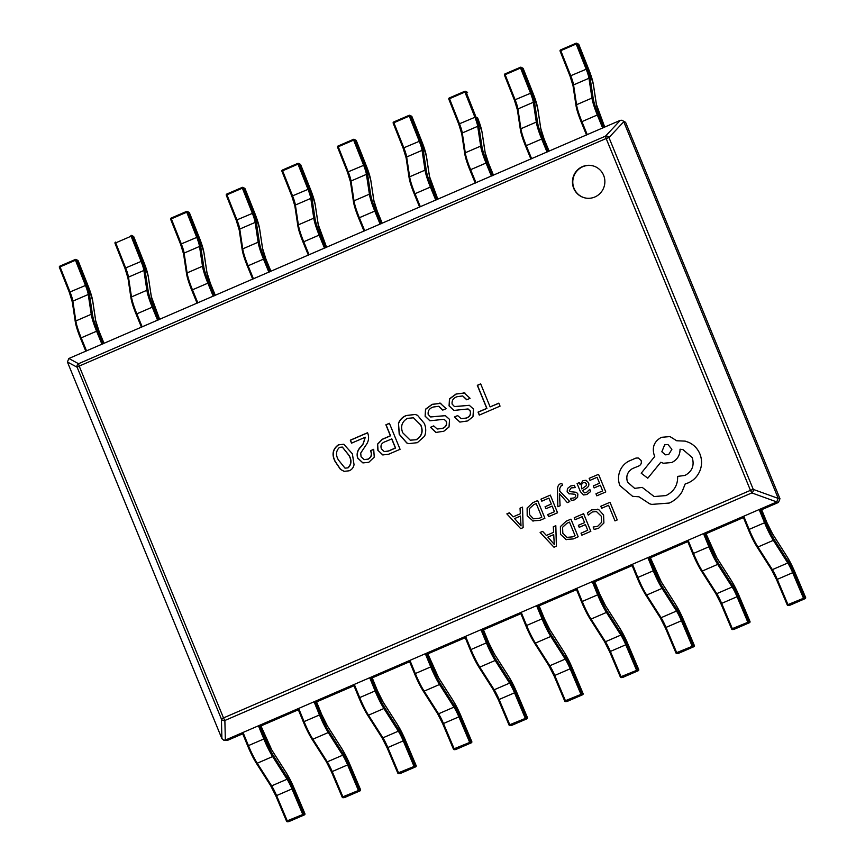 <?xml version="1.0" encoding="UTF-8"?>
<svg xmlns="http://www.w3.org/2000/svg" width="865" height="865" viewBox="0 0 865 865"><rect width="100%" height="100%" fill="white"/><g stroke="black" fill="none" stroke-linecap="round" stroke-linejoin="round"><path stroke-width="1.3" d="M582.426 166.631A16.521 16.197 -76 0 0 584.664 197.836A16.521 16.197 -76 0 0 604.83 180.461A16.521 16.197 -76 0 0 582.426 166.631M592.817 165.831A16.521 16.197 -76 0 0 572.825 183.153A16.521 16.197 -76 0 0 584.837 197.88M338.442 444.794C332.722 448.924 331.576 454.439 334.993 461.337L340.432 469.371L344.086 471.339L349.114 470.809C351.85 469.652 353.493 467.608 354.034 464.667L352.39 453.833L343.783 444.242L338.626 444.837C332.895 448.967 331.749 454.493 335.177 461.391L340.615 469.414L344.173 471.36M373.702 449.313L370.479 450.708C372.134 454.406 371.312 457.217 367.993 459.142L364.133 459.596L361.073 456.774L360.716 453.076L365.808 445.356C368.771 441.485 369.355 437.268 367.56 432.716L350.303 440.177L351.525 443.161L365.279 437.225L363.051 443.875L361.019 446.589C357.494 449.865 356.369 453.693 357.645 458.082L362.889 462.916L368.793 462.31L374.253 457.109L373.702 449.313M389.445 423.396L386.071 424.845L390.558 435.798L382.417 439.312L377.659 444.21L378.048 450.406L382.708 454.914L388.428 454.33L400.073 449.303L389.401 423.288L385.887 424.802L390.385 435.755L382.243 439.269L377.486 444.167L377.875 450.351L383.054 455.012M398.473 423.223L399.208 434.284L406.723 442.923L408.713 443.637L417.352 442.675L424.607 436.198C426.175 431.916 426.077 427.656 424.326 423.439L417.536 415.319L415.135 414.432L406.215 415.524C402.549 416.984 399.965 419.547 398.473 423.223L399.392 434.327L406.896 442.967L408.81 443.659M440.782 403.274L432.132 404.333L425.537 409.188L425.115 416.227L429.894 420.79L444.069 419.287L446.21 421.352C447.064 424.726 445.767 427.072 442.329 428.38L437.193 428.997L433.711 425.904L430.489 427.299L435.917 432.424L443.832 431.246L449.022 426.996L449.541 419.406L445.367 415.654L430.521 416.908L428.175 414.411C427.743 410.756 429.429 408.302 433.235 407.037L438.739 406.291L442.761 410.118L446.124 408.669L439.907 402.993M464.732 392.937L456.071 393.997L449.476 398.851L449.065 405.89L453.844 410.443L468.019 408.95L470.16 411.005C471.014 414.389 469.717 416.735 466.267 418.044L461.142 418.66L457.661 415.568L454.428 416.962L459.866 422.088L467.77 420.909L472.971 416.649L473.49 409.069L469.317 405.307L454.46 406.572L452.114 404.074C451.681 400.419 453.379 397.954 457.185 396.689L462.678 395.954L466.711 399.781L470.073 398.322L463.856 392.656M500.046 406.128L498.824 403.144L490.12 406.907L480.68 383.865L477.307 385.325L486.757 408.356L478.053 412.118L479.286 415.103L500.046 406.128M761.654 509.701L778.468 502.435L776.684 501.992L225.484 740.029L227.257 740.472L242.719 733.801M260.938 725.93L298.349 709.776M316.568 701.904L353.99 685.75M372.199 677.879L409.621 661.725M427.84 653.854L465.251 637.7M483.47 629.828L520.892 613.674M539.111 605.803L576.523 589.649M594.752 581.777L632.164 565.624M650.383 557.752L687.794 541.598M706.013 533.727L743.424 517.573M623.816 121.879L778.186 498.283L779.971 498.727L625.6 122.322L621.903 120.235L620.183 120.386L68.843 358.488L67.416 362.003L221.851 738.537L223.7 740.17L225.484 740.029M227.257 740.472L223.7 740.17M779.971 498.727L778.468 502.435M621.903 120.235L625.6 122.322M776.684 501.992L778.186 498.283M221.905 738.667L221.418 719.064A2.833 2.541 -1.4 0 0 224.868 720.48L225.354 740.083M68.843 358.488L78.553 363.711A2.833 2.746 118.3 0 0 77.126 367.225L67.416 362.003M776.813 501.938L751.836 492.909A2.833 2.281 -70.1 0 0 753.264 489.395L778.24 498.413M623.762 121.749L608.96 137.557A2.833 2.476 -136.9 0 0 605.511 136.14L620.313 120.332M480.724 383.974L477.491 385.368L486.93 408.399L478.237 412.162L479.415 415.038M498.867 403.252L490.12 406.907M457.704 415.665L454.428 416.962M468.106 408.972L470.333 411.048C471.187 414.432 469.9 416.779 466.451 418.087L466.267 418.044M466.451 418.087L461.229 418.682M464.905 392.98L456.255 394.04L449.659 398.895L449.065 405.89M449.238 405.934L453.93 410.464M462.775 395.975L466.841 399.716M469.403 405.328L454.644 406.615M454.612 417.006L459.953 422.109M433.765 426.013L430.489 427.299M444.156 419.309L446.383 421.396C447.248 424.769 445.951 427.115 442.502 428.424L442.329 428.38M442.502 428.424L437.29 429.018M440.955 403.317L432.305 404.377L425.71 409.232L425.115 416.227M425.299 416.27L429.981 420.812M438.825 406.312L442.891 410.064M445.453 415.676L430.694 416.952M430.662 427.342L436.003 432.446M415.222 414.454L406.399 415.568C402.722 417.027 400.138 419.59 398.657 423.266M413.546 417.817L420.855 425.05C423.472 431.419 421.958 436.306 416.314 439.734L410.324 440.188M416.314 439.734L410.237 440.166L402.722 432.77C400.333 426.532 401.89 421.731 407.383 418.368L413.459 417.795L420.682 425.007C423.288 431.375 421.774 436.263 416.13 439.69M391.661 438.879L395.392 447.973L388.385 451.011L384.265 451.584L381.379 448.838C380.308 445.507 381.443 443.172 384.784 441.842L391.845 438.923L395.575 448.027L388.558 451.054L384.352 451.606M373.745 449.422L370.479 450.708M365.279 437.225L363.224 443.918L361.202 446.632C357.667 449.908 356.542 453.736 357.829 458.136L357.645 458.082M357.829 458.136L362.976 462.937M367.593 432.824L350.476 440.22L351.655 443.096M370.653 450.752C372.318 454.449 371.485 457.261 368.166 459.185L367.993 459.142M368.166 459.185L364.23 459.618M343.881 444.264L338.626 444.837M342.41 447.097L349.06 455.39C351.882 460.245 351.547 464.408 348.076 467.868L345.081 468.149M348.076 467.868L344.994 468.127L338.366 459.888C335.577 455.001 335.955 450.827 339.502 447.346L342.324 447.075L348.887 455.347C351.698 460.202 351.374 464.364 347.892 467.824M72.314 301.777A15.105 2.346 66.6 0 0 69.362 292.435L70.022 291.959A14.154 2.206 -113.4 0 1 72.844 301.139L75.828 320.947A23.593 3.665 66.6 0 0 81.159 337.761L86.522 350.844L101.929 344.194L96.556 331.111A23.593 3.665 -113.4 0 1 91.236 314.298L88.252 294.489A14.154 2.206 66.6 0 0 85.43 285.309L75.471 260.246L60.063 266.896L70.022 291.959L86.489 285.039A15.105 2.346 -113.4 0 1 89.506 294.835L92.49 314.644A22.652 3.525 66.6 0 0 97.594 330.787L102.913 343.773M102.957 343.87L101.929 344.194M86.522 350.844L85.83 351.255M69.351 292.381L59.393 267.35A0.941 0.919 117.4 0 1 59.88 266.161L75.277 259.5M72.379 302.231A0.941 0.8 -8.6 0 1 72.303 302.004L69.351 292.413L59.393 267.35L59.89 266.128L75.32 259.478A0.941 0.919 117.4 0 1 76.531 259.976L86.489 285.039M77.731 260.343A0.941 0.919 117.4 0 1 78.153 260.808L75.471 260.246L75.298 259.478A0.941 0.941 0 0 1 76.109 259.511L77.731 260.343A0.941 0.941 0 0 1 78.164 260.83L88.1 285.872L78.174 260.83A0.941 0.941 0 0 0 78.164 260.83M127.944 277.752A15.105 2.346 66.6 0 0 125.003 268.41L125.652 267.934A14.154 2.206 -113.4 0 1 128.485 277.114L131.469 296.922A23.593 3.665 66.6 0 0 136.789 313.736L142.152 326.819L157.56 320.169L152.197 307.086A23.593 3.665 -113.4 0 1 146.877 290.272L143.893 270.464A14.154 2.206 66.6 0 0 141.06 261.284L131.102 236.221L115.705 242.87L125.652 267.934L142.12 261.014A15.105 2.346 -113.4 0 1 145.136 270.81L148.12 290.618A22.652 3.525 66.6 0 0 153.224 306.761L158.554 319.747M158.598 319.845L157.56 320.169M142.152 326.819L141.46 327.229M115.023 243.292A0.941 0.919 117.4 0 1 115.51 242.135M130.918 235.475L130.972 235.453A0.941 0.919 117.4 0 1 132.161 235.95L142.12 261.014M133.361 236.318A0.941 0.919 117.4 0 1 133.783 236.783L131.102 236.221L130.939 235.453A0.941 0.941 0 0 1 131.74 235.485L133.361 236.318A0.941 0.941 0 0 1 133.805 236.805L133.805 236.837M183.575 253.726A15.105 2.346 66.6 0 0 180.634 244.384L181.293 243.908A14.154 2.206 -113.4 0 1 184.115 253.088L187.1 272.897A23.593 3.665 66.6 0 0 192.419 289.71L197.793 302.793L213.19 296.144L207.827 283.06A23.593 3.665 -113.4 0 1 202.507 266.247L199.523 246.439A14.154 2.206 66.6 0 0 196.701 237.259L186.743 212.195L171.335 218.845L181.293 243.908L197.75 236.988A15.105 2.346 -113.4 0 1 200.767 246.785L203.751 266.593A22.652 3.525 66.6 0 0 208.865 282.736L214.185 295.722M214.228 295.819L213.19 296.144M197.793 302.793L197.09 303.204M183.65 254.18A0.941 0.8 -8.6 0 1 183.575 253.953L180.612 244.363L170.665 219.299A0.941 0.919 117.4 0 1 171.14 218.11L170.665 219.299L180.612 244.33M170.665 219.299A0.941 0.941 0 0 1 171.162 218.077L186.602 211.428A0.941 0.919 117.4 0 1 187.802 211.925L197.75 236.988M186.57 211.428A0.941 0.941 0 0 1 187.381 211.46L188.992 212.293A0.941 0.919 117.4 0 1 189.413 212.758L186.743 212.195L186.57 211.428L171.162 218.077M239.216 229.701A15.105 2.346 66.6 0 0 236.275 220.359L236.924 219.883A14.154 2.206 -113.4 0 1 239.756 229.063L242.73 248.871A23.593 3.665 66.6 0 0 248.06 265.685L253.423 278.768L268.831 272.118L263.468 259.035A23.593 3.665 -113.4 0 1 258.138 242.222L255.153 222.413A14.154 2.206 66.6 0 0 252.331 213.233L242.373 188.17L226.965 194.82L236.924 219.883L253.391 212.963A15.105 2.346 -113.4 0 1 256.408 222.759L259.392 242.568A22.652 3.525 66.6 0 0 264.495 258.711L269.826 271.697M269.858 271.794L268.831 272.118M253.423 278.768L252.731 279.179M226.295 195.241A0.941 0.919 117.4 0 1 226.781 194.084M242.189 187.424L226.792 194.052L242.232 187.402A0.941 0.919 117.4 0 1 243.433 187.9L253.391 212.963M244.633 188.267A0.941 0.919 117.4 0 1 245.054 188.732L242.373 188.17L242.2 187.402A0.941 0.941 0 0 1 243.011 187.435L244.633 188.267A0.941 0.941 0 0 1 245.065 188.754A0.941 0.941 0 0 0 245.065 188.754L245.076 188.786M294.846 205.675A15.105 2.346 66.6 0 0 291.905 196.333L292.554 195.858A14.154 2.206 -113.4 0 1 295.387 205.037L298.371 224.846A23.593 3.665 66.6 0 0 303.691 241.659L309.054 254.743L324.462 248.093L319.099 235.01A23.593 3.665 -113.4 0 1 313.779 218.196L310.795 198.388A14.154 2.206 66.6 0 0 307.962 189.208L298.014 164.145L282.606 170.794L292.554 195.858L309.021 188.938A15.105 2.346 -113.4 0 1 312.038 198.734L315.022 218.542A22.652 3.525 66.6 0 0 320.137 234.685L325.456 247.671M325.5 247.768L324.462 248.093M309.054 254.743L308.362 255.153M281.925 171.216A0.941 0.919 117.4 0 1 282.412 170.059M294.922 206.13A0.941 0.8 -8.6 0 1 294.846 205.902L291.883 196.312L281.947 171.27L282.433 170.027L297.874 163.377A0.941 0.919 117.4 0 1 299.063 163.874L309.021 188.938M297.841 163.377A0.941 0.941 0 0 1 298.641 163.409L300.263 164.242A0.941 0.919 117.4 0 1 300.685 164.707L298.014 164.145L297.841 163.377L282.433 170.027A0.941 0.941 0 0 0 281.925 171.248L291.883 196.312M350.476 181.65A15.105 2.346 66.6 0 0 347.535 172.308L348.195 171.832A14.154 2.206 -113.4 0 1 351.017 181.012L354.001 200.821A23.593 3.665 66.6 0 0 359.321 217.634L364.695 230.717L380.103 224.067L374.729 210.984A23.593 3.665 -113.4 0 1 369.409 194.171L366.425 174.362A14.154 2.206 66.6 0 0 363.603 165.183L353.644 140.119L338.237 146.769L348.195 171.832L364.662 164.912A15.105 2.346 -113.4 0 1 367.679 174.708L370.653 194.517A22.652 3.525 66.6 0 0 375.767 210.66L381.087 223.646M381.13 223.743L380.103 224.067M364.695 230.717L363.992 231.128M350.552 182.104A0.941 0.8 -8.6 0 1 350.476 181.877L347.514 172.286L337.566 147.223A0.941 0.919 117.4 0 1 338.042 146.034L337.566 147.223L347.514 172.254M337.566 147.223A0.941 0.941 0 0 1 338.064 146.001L353.493 139.351A0.941 0.919 117.4 0 1 354.704 139.849L364.662 164.912M353.471 139.351A0.941 0.941 0 0 1 354.282 139.384L355.893 140.217A0.941 0.919 117.4 0 1 356.315 140.681L353.644 140.119L353.471 139.351L338.064 146.001M406.118 157.625A15.105 2.346 66.6 0 0 403.177 148.283L403.825 147.807A14.154 2.206 -113.4 0 1 406.658 156.987L409.642 176.795A23.593 3.665 66.6 0 0 414.962 193.609L420.325 206.692L435.733 200.042L430.37 186.959A23.593 3.665 -113.4 0 1 425.039 170.146L422.066 150.337A14.154 2.206 66.6 0 0 419.233 141.157L409.275 116.094L393.867 122.743L403.825 147.807L420.293 140.887A15.105 2.346 -113.4 0 1 423.309 150.683L426.294 170.492A22.652 3.525 66.6 0 0 431.397 186.635L436.728 199.62M436.771 199.718L435.733 200.042M420.325 206.692L419.633 207.103M393.197 123.165A0.941 0.919 117.4 0 1 393.683 122.008M409.091 115.348L393.705 121.976L409.123 115.326A0.941 0.919 117.4 0 1 410.334 115.824L420.293 140.887M411.535 116.191A0.941 0.919 117.4 0 1 411.956 116.656L409.275 116.094L409.102 115.326A0.941 0.941 0 0 1 409.913 115.359L411.535 116.191A0.941 0.941 0 0 1 411.967 116.678A0.941 0.941 0 0 0 411.967 116.678L411.978 116.71M461.748 133.599A15.105 2.346 66.6 0 0 458.807 124.257L459.466 123.782A14.154 2.206 -113.4 0 1 462.288 132.961L465.273 152.77A23.593 3.665 66.6 0 0 470.592 169.583L475.955 182.666L491.363 176.017L486 162.934A23.593 3.665 -113.4 0 1 480.68 146.12L477.696 126.312A14.154 2.206 66.6 0 0 474.863 117.132L464.916 92.068L449.508 98.718L459.466 123.782L475.923 116.862A15.105 2.346 -113.4 0 1 478.94 126.658L481.924 146.466A22.652 3.525 66.6 0 0 487.038 162.609L492.358 175.595M492.401 175.692L491.363 176.017M475.955 182.666L475.263 183.077M461.824 134.053A0.941 0.8 -8.6 0 1 461.748 133.826L458.785 124.236L448.827 99.172A0.941 0.919 117.4 0 1 449.313 97.983L448.827 99.172L458.785 124.203M448.827 99.172A0.941 0.941 0 0 1 449.335 97.95L464.764 91.301A0.941 0.919 117.4 0 1 465.976 91.798L475.923 116.862M464.743 91.301A0.941 0.941 0 0 1 465.554 91.333L467.165 92.166A0.941 0.919 117.4 0 1 467.587 92.631L464.916 92.068L464.743 91.301L449.335 97.95M517.389 109.574A15.105 2.346 66.6 0 0 514.437 100.232L515.097 99.756A14.154 2.206 -113.4 0 1 517.919 108.936L520.903 128.744A23.593 3.665 66.6 0 0 526.234 145.558L531.597 158.641L547.004 151.991L541.631 138.908A23.593 3.665 -113.4 0 1 536.311 122.095L533.327 102.286A14.154 2.206 66.6 0 0 530.505 93.106L520.546 68.043L505.138 74.693L515.097 99.756L531.564 92.836A15.105 2.346 -113.4 0 1 534.581 102.632L537.554 122.441A22.652 3.525 66.6 0 0 542.669 138.584L547.988 151.57M548.032 151.667L547.004 151.991M531.597 158.641L530.905 159.052M504.468 75.114A0.941 0.919 117.4 0 1 504.955 73.958M520.352 67.297L504.965 73.925L520.395 67.275A0.941 0.919 117.4 0 1 521.606 67.773L531.564 92.836M522.806 68.14A0.941 0.919 117.4 0 1 523.228 68.605L520.546 68.043L520.373 67.275A0.941 0.941 0 0 1 521.184 67.308L522.806 68.14A0.941 0.941 0 0 1 523.239 68.627L523.249 68.627A0.941 0.941 0 0 0 523.239 68.627L533.175 93.669A22.652 3.525 66.6 0 1 537.706 108.374L540.69 128.171A15.105 2.346 -113.4 0 0 544.096 138.941L549.091 151.094M573.019 85.549A15.105 2.346 66.6 0 0 570.078 76.207L570.727 75.731A14.154 2.206 -113.4 0 1 573.56 84.911L576.544 104.719A23.593 3.665 66.6 0 0 581.864 121.533L587.227 134.616L602.635 127.966L597.272 114.883A23.593 3.665 -113.4 0 1 591.952 98.069L588.968 78.261A14.154 2.206 66.6 0 0 586.135 69.081L576.177 44.018L560.779 50.667L570.727 75.731L587.194 68.811A15.105 2.346 -113.4 0 1 590.211 78.607L593.195 98.415A22.652 3.525 66.6 0 0 598.299 114.558L603.629 127.544M603.673 127.642L602.635 127.966M587.227 134.616L586.535 135.026M560.098 51.089A0.941 0.919 117.4 0 1 560.585 49.932M575.993 43.272L560.607 49.9L576.025 43.25A0.941 0.919 117.4 0 1 577.236 43.747L587.194 68.811M578.436 44.115A0.941 0.919 117.4 0 1 578.858 44.58L576.177 44.018L576.014 43.25A0.941 0.941 0 0 1 576.814 43.282L578.436 44.115A0.941 0.941 0 0 1 578.88 44.602L588.816 69.643A22.652 3.525 66.6 0 1 593.336 84.348L596.32 104.146A15.105 2.346 -113.4 0 0 599.726 114.915L604.711 127.069M304.891 813.673L304.902 813.662A0.941 0.93 83.9 0 1 304.394 814.895L303.172 815.025L302.653 814.17L291.981 788.934L276.573 795.584L287.256 820.831L304.891 813.662L294.208 788.415A22.652 3.525 66.6 0 0 286.337 772.888L271.913 750.236A15.105 2.346 -113.4 0 1 266.258 738.915L260.895 725.832L259.468 725.476L264.831 738.559A22.652 3.525 66.6 0 0 273.308 755.545L287.742 778.197A15.105 2.346 -113.4 0 1 292.986 788.545L303.669 813.792A0.941 0.93 83.9 0 1 303.172 815.025L287.775 821.685A0.941 0.93 83.9 0 1 287.504 821.75L287.504 821.75A0.941 0.93 83.9 0 1 286.542 821.177L275.87 795.941L286.542 821.177A0.941 0.941 0 0 0 287.504 821.75L288.726 821.62A0.941 0.941 0 0 0 288.996 821.545A0.941 0.93 83.9 0 1 288.726 821.62M292.986 788.545L291.981 788.934A14.154 2.206 66.6 0 0 287.061 779.224L272.626 756.572A23.593 3.665 -113.4 0 1 263.803 738.883L258.43 725.8L243.033 732.45L248.396 745.533A23.593 3.665 66.6 0 0 257.229 763.233L271.653 785.874A14.154 2.206 -113.4 0 1 276.573 795.584L275.859 795.941L270.68 785.723A0.941 0.67 147.5 0 1 270.626 785.582L256.354 763.179M247.704 745.922L242.33 732.85L243.033 732.45M258.43 725.8L259.468 725.476M341.816 748.614A0.941 0.67 147.5 0 1 341.913 748.722L348.779 761.903L360.521 789.637A0.941 0.93 83.9 0 1 360.035 790.87L358.813 790.999L358.294 790.145L347.611 764.909L332.203 771.558L342.886 796.806L360.521 789.637L349.849 764.39A22.652 3.525 66.6 0 0 341.967 748.863L327.543 726.211A15.105 2.346 -113.4 0 1 321.888 714.89L316.525 701.807L315.098 701.45L320.472 714.533A22.652 3.525 66.6 0 0 328.949 731.52L343.373 754.172A15.105 2.346 -113.4 0 1 348.627 764.519L359.299 789.767A0.941 0.93 83.9 0 1 358.813 790.999L343.405 797.66A0.941 0.93 83.9 0 1 343.135 797.725L343.135 797.725A0.941 0.93 83.9 0 1 342.183 797.152L331.5 771.915A15.105 2.346 66.6 0 0 326.408 761.805M348.627 764.519L347.611 764.909A14.154 2.206 66.6 0 0 342.691 755.199L328.268 732.547A23.593 3.665 -113.4 0 1 319.434 714.858L314.071 701.774L298.663 708.424L304.026 721.507A23.593 3.665 66.6 0 0 312.86 739.207L327.284 761.849A14.154 2.206 -113.4 0 1 332.203 771.558L331.49 771.915L342.183 797.152A0.941 0.941 0 0 0 343.135 797.725L344.357 797.595A0.941 0.941 0 0 0 344.638 797.519A0.941 0.93 83.9 0 1 344.357 797.595M320.472 714.533L303.334 721.907L297.971 708.824L298.663 708.424M314.071 701.774L315.098 701.45M316.525 701.807L321.888 714.89M397.446 724.589A0.941 0.67 147.5 0 1 397.543 724.697L404.409 737.877L416.151 765.612A0.941 0.93 83.9 0 1 415.665 766.844L414.443 766.974L413.924 766.12L403.252 740.883L387.844 747.533L398.516 772.78L416.151 765.612L405.48 740.364A22.652 3.525 66.6 0 0 397.608 724.838L383.173 702.185A15.105 2.346 -113.4 0 1 377.529 690.865L372.177 677.792L370.739 677.425L376.102 690.508A22.652 3.525 66.6 0 0 384.579 707.494L399.014 730.146A15.105 2.346 -113.4 0 1 404.258 740.494L414.93 765.741A0.941 0.93 83.9 0 1 414.443 766.974L399.035 773.634A0.941 0.93 83.9 0 1 398.776 773.699L398.776 773.699A0.941 0.93 83.9 0 1 397.814 773.126L397.814 773.126A0.941 0.941 0 0 0 398.776 773.699L399.998 773.57A0.941 0.941 0 0 0 400.268 773.494A0.941 0.93 83.9 0 1 399.998 773.57M404.258 740.494L403.252 740.883A14.154 2.206 66.6 0 0 398.332 731.174L383.898 708.521A23.593 3.665 -113.4 0 1 375.064 690.832L369.701 677.749L354.293 684.399L359.667 697.482A23.593 3.665 66.6 0 0 368.49 715.182L382.925 737.823A14.154 2.206 -113.4 0 1 387.844 747.533L387.131 747.89A15.105 2.346 66.6 0 0 382.049 737.78M384.579 707.494A0.941 0.67 147.5 0 1 383.898 708.521L368.49 715.182A0.941 0.67 147.5 0 1 367.463 714.879A22.652 3.525 -113.4 0 1 358.986 697.904L353.601 684.799L354.293 684.399M369.701 677.749L370.739 677.425M453.076 700.563A0.941 0.67 147.5 0 1 453.184 700.672L460.05 713.852L471.793 741.586A0.941 0.93 83.9 0 1 471.306 742.819L470.084 742.949L469.565 742.094L458.882 716.858L443.475 723.508L454.157 748.755L471.793 741.586L461.11 716.339A22.652 3.525 66.6 0 0 453.238 700.812L438.815 678.16A15.105 2.346 -113.4 0 1 433.16 666.839L427.797 653.756L426.369 653.399L431.732 666.482A22.652 3.525 66.6 0 0 440.22 683.469L454.644 706.121A15.105 2.346 -113.4 0 1 459.888 716.469L470.571 741.716A0.941 0.93 83.9 0 1 470.084 742.949L454.676 749.609A0.941 0.93 83.9 0 1 454.406 749.674L454.406 749.674A0.941 0.93 83.9 0 1 453.455 749.101L442.772 723.864A15.105 2.346 66.6 0 0 437.679 713.755M459.888 716.469L458.882 716.858A14.154 2.206 66.6 0 0 453.963 707.148L439.539 684.496A23.593 3.665 -113.4 0 1 430.705 666.807L425.331 653.724L409.934 660.373L415.297 673.457A23.593 3.665 66.6 0 0 424.131 691.157L438.555 713.798A14.154 2.206 -113.4 0 1 443.475 723.508L442.761 723.864L453.433 749.101A0.941 0.941 0 0 0 454.406 749.674L455.628 749.544A0.941 0.941 0 0 0 455.898 749.468A0.941 0.93 83.9 0 1 455.628 749.544M431.732 666.482L414.605 673.857L409.232 660.774L409.934 660.373M425.331 653.724L426.369 653.399M508.717 676.538A0.941 0.67 147.5 0 1 508.815 676.646L515.681 689.827L527.434 717.561A0.941 0.93 83.9 0 1 526.936 718.793L525.715 718.923L525.196 718.069L514.513 692.833L499.116 699.482L509.788 724.729L527.423 717.561L516.751 692.314A22.652 3.525 66.6 0 0 508.88 676.787L494.445 654.135A15.105 2.346 -113.4 0 1 488.79 642.814L483.427 629.731L482 629.374L487.373 642.457A22.652 3.525 66.6 0 0 495.85 659.444L510.274 682.096A15.105 2.346 -113.4 0 1 515.529 692.443L526.201 717.691A0.941 0.93 83.9 0 1 525.715 718.923L510.307 725.584A0.941 0.93 83.9 0 1 510.036 725.649L510.036 725.649A0.941 0.93 83.9 0 1 509.085 725.075L498.413 699.839A15.105 2.346 66.6 0 0 493.32 689.729M515.529 692.443L514.513 692.833A14.154 2.206 66.6 0 0 509.593 683.123L495.169 660.471A23.593 3.665 -113.4 0 1 486.335 642.782L480.972 629.698L465.565 636.348L470.928 649.431A23.593 3.665 66.6 0 0 479.761 667.131L494.196 689.773A14.154 2.206 -113.4 0 1 499.116 699.482L498.391 699.839L509.074 725.075A0.941 0.941 0 0 0 510.036 725.649L511.258 725.519A0.941 0.941 0 0 0 511.539 725.443A0.941 0.93 83.9 0 1 511.258 725.519M495.85 659.444A0.941 0.67 147.5 0 1 495.169 660.471L479.761 667.131A0.941 0.67 147.5 0 1 478.734 666.829A22.652 3.525 -113.4 0 1 470.257 649.853L464.873 636.748L465.565 636.348M480.972 629.698L482 629.374M488.812 642.846L483.438 629.752M572.392 668.299L583.053 693.535A0.941 0.93 83.9 0 1 582.567 694.768L581.345 694.898L580.826 694.044L570.154 668.807L554.746 675.457L565.418 700.704L583.053 693.535L572.381 668.288A22.652 3.525 66.6 0 0 564.51 652.761L550.075 630.109A15.105 2.346 -113.4 0 1 544.431 618.789L539.079 605.716L537.641 605.349L543.004 618.432A22.652 3.525 66.6 0 0 551.481 635.418L565.915 658.07A15.105 2.346 -113.4 0 1 571.159 668.418L581.842 693.665A0.941 0.93 83.9 0 1 581.345 694.898L565.937 701.558A0.941 0.93 83.9 0 1 565.678 701.623L565.678 701.623A0.941 0.93 83.9 0 1 564.715 701.05L554.043 675.814L564.715 701.05M571.159 668.418L570.154 668.807A14.154 2.206 66.6 0 0 565.234 659.098L550.8 636.445A23.593 3.665 -113.4 0 1 541.977 618.756L536.603 605.673L521.195 612.323L526.569 625.406A23.593 3.665 66.6 0 0 535.392 643.106L549.826 665.747A14.154 2.206 -113.4 0 1 554.746 675.457L554.033 675.814L548.853 665.596A0.941 0.67 147.5 0 1 548.788 665.455L534.527 643.052M525.877 625.795L520.503 612.723L521.195 612.323M536.603 605.673L537.641 605.349M566.899 701.493L565.678 701.623A0.941 0.941 0 0 1 564.704 701.05L567.159 701.418A0.941 0.93 83.9 0 1 566.899 701.493L566.899 701.493A0.941 0.941 0 0 0 567.17 701.418L582.567 694.768A0.941 0.941 0 0 0 583.075 693.535M619.989 628.487A0.941 0.67 147.5 0 1 620.086 628.596L626.952 641.776L638.705 669.51A0.941 0.93 83.9 0 1 638.208 670.743L636.986 670.872L636.467 670.018L625.784 644.782L610.376 651.432L621.059 676.679L638.694 669.51L628.012 644.263A22.652 3.525 66.6 0 0 620.14 628.736L605.716 606.084A15.105 2.346 -113.4 0 1 600.061 594.763L594.698 581.68L593.271 581.323L598.634 594.406A22.652 3.525 66.6 0 0 607.122 611.393L621.546 634.045A15.105 2.346 -113.4 0 1 626.79 644.393L637.473 669.64A0.941 0.93 83.9 0 1 636.986 670.872L621.578 677.533A0.941 0.93 83.9 0 1 621.308 677.598L621.308 677.598A0.941 0.93 83.9 0 1 620.356 677.025L609.674 651.788A15.105 2.346 66.6 0 0 604.581 641.679M626.79 644.393L625.784 644.782A14.154 2.206 66.6 0 0 620.865 635.072L606.441 612.42A23.593 3.665 -113.4 0 1 597.607 594.731L592.244 581.648L576.836 588.297L582.199 601.38A23.593 3.665 66.6 0 0 591.033 619.08L605.457 641.722A14.154 2.206 -113.4 0 1 610.376 651.432L609.663 651.788L620.356 677.025M598.634 594.406L581.507 601.78L576.133 588.697L576.836 588.297M592.244 581.648L593.271 581.323M594.698 581.68L600.061 594.763M622.53 677.468L621.308 677.598A0.941 0.941 0 0 1 620.335 677.025L622.8 677.392A0.941 0.93 83.9 0 1 622.53 677.468L622.53 677.468A0.941 0.941 0 0 0 622.8 677.392L638.208 670.743A0.941 0.941 0 0 0 638.705 669.51M675.619 604.462A0.941 0.67 147.5 0 1 675.716 604.57L682.582 617.751L694.336 645.485A0.941 0.93 83.9 0 1 693.838 646.717L692.616 646.847L692.097 645.993L681.425 620.756L666.018 627.406L676.69 652.653L694.325 645.485L683.653 620.237A22.652 3.525 66.6 0 0 675.781 604.711L661.347 582.059A15.105 2.346 -113.4 0 1 655.692 570.738L650.329 557.655L648.912 557.298L654.275 570.381A22.652 3.525 66.6 0 0 662.752 587.367L677.176 610.02A15.105 2.346 -113.4 0 1 682.431 620.367L693.103 645.614A0.941 0.93 83.9 0 1 692.616 646.847L677.209 653.508A0.941 0.93 83.9 0 1 676.949 653.572L676.949 653.572A0.941 0.93 83.9 0 1 675.987 652.999L675.987 652.999A0.941 0.941 0 0 0 676.949 653.572L678.16 653.443A0.941 0.941 0 0 0 678.441 653.367A0.941 0.93 83.9 0 1 678.16 653.443M682.431 620.367L681.425 620.756A14.154 2.206 66.6 0 0 676.495 611.047L662.071 588.395A23.593 3.665 -113.4 0 1 653.237 570.705L647.874 557.622L632.466 564.272L637.829 577.355A23.593 3.665 66.6 0 0 646.663 595.055L661.098 617.697A14.154 2.206 -113.4 0 1 666.018 627.406L665.293 627.763A15.105 2.346 66.6 0 0 660.222 617.653M654.275 570.381L637.137 577.755L631.774 564.672L632.466 564.272M647.874 557.622L648.912 557.298M731.249 580.437A0.941 0.67 147.5 0 1 731.357 580.545L738.223 593.725L749.977 621.459A0.941 0.93 83.9 0 1 749.468 622.692L748.247 622.822L747.728 621.967L737.056 596.731L721.648 603.381L732.331 628.628L749.966 621.459L739.283 596.212A22.652 3.525 66.6 0 0 731.412 580.685L716.988 558.033A15.105 2.346 -113.4 0 1 711.333 546.712L705.97 533.629L704.543 533.273L709.905 546.356A22.652 3.525 66.6 0 0 718.383 563.342L732.817 585.994A15.105 2.346 -113.4 0 1 738.061 596.342L748.744 621.589A0.941 0.93 83.9 0 1 748.247 622.822L732.85 629.482A0.941 0.93 83.9 0 1 732.579 629.547L732.579 629.547A0.941 0.93 83.9 0 1 731.617 628.974L720.945 603.738A15.105 2.346 66.6 0 0 715.852 593.628M738.061 596.342L737.056 596.731A14.154 2.206 66.6 0 0 732.136 587.021L717.701 564.369A23.593 3.665 -113.4 0 1 708.878 546.68L703.505 533.597L688.097 540.247L693.471 553.33A23.593 3.665 66.6 0 0 702.304 571.03L716.728 593.671A14.154 2.206 -113.4 0 1 721.648 603.381L720.934 603.738L731.617 628.974A0.941 0.941 0 0 0 732.579 629.547L733.801 629.417A0.941 0.941 0 0 0 734.071 629.342A0.941 0.93 83.9 0 1 733.801 629.417M709.905 546.356L692.768 553.73L687.405 540.647L688.097 540.247M703.505 533.597L704.543 533.273M705.97 533.629L716.923 557.893A0.941 0.67 147.5 0 1 716.988 558.033M786.89 556.411A0.941 0.67 147.5 0 1 786.988 556.519L793.854 569.7L805.607 597.434A0.941 0.93 83.9 0 1 805.11 598.666L803.877 598.796L803.369 597.942L792.686 572.706L777.278 579.355L787.961 604.603L805.596 597.434L794.924 572.187A22.652 3.525 66.6 0 0 787.042 556.66L772.618 534.008A15.105 2.346 -113.4 0 1 766.963 522.687L761.6 509.604L760.173 509.247L765.547 522.33A22.652 3.525 66.6 0 0 774.024 539.317L788.448 561.969A15.105 2.346 -113.4 0 1 793.702 572.316L804.374 597.564A0.941 0.93 83.9 0 1 803.888 598.796L788.48 605.457A0.941 0.93 83.9 0 1 788.21 605.522L788.21 605.522A0.941 0.93 83.9 0 1 787.258 604.949L776.575 579.712A15.105 2.346 66.6 0 0 771.483 569.602M793.702 572.316L792.686 572.706A14.154 2.206 66.6 0 0 787.766 562.996L773.342 540.344A23.593 3.665 -113.4 0 1 764.509 522.655L759.146 509.572L743.738 516.221L749.101 529.304A23.593 3.665 66.6 0 0 757.935 547.004L772.359 569.646A14.154 2.206 -113.4 0 1 777.278 579.355L776.565 579.712L787.258 604.949A0.941 0.941 0 0 0 788.21 605.522L789.431 605.392A0.941 0.941 0 0 0 789.713 605.316A0.941 0.93 83.9 0 1 789.431 605.392M765.547 522.33L748.409 529.704L743.046 516.621L743.738 516.221M759.146 509.572L760.173 509.247M601.64 508.263L608.571 505.279L614.993 520.903L617.242 519.93L610.009 502.295L600.807 506.252L601.64 508.263L608.571 505.268M614.983 520.892L617.221 519.93L609.987 502.284M591.768 509.809L587.367 512.913L588.276 515.107L592.276 511.983L596.45 511.539L601.272 516.2L601.618 522.287L597.683 526.298L593.152 527.023L594.147 529.402L598.548 528.342L603.878 522.979L603.575 515.043L598.731 509.636L591.768 509.809M588.276 515.107L592.287 511.983L596.472 511.539M594.147 529.402L598.569 528.342L603.9 522.99L603.597 515.053L598.753 509.636L597.412 509.182M575.041 519.746L582.167 516.686L584.599 522.611L578.371 525.293L579.193 527.315L585.432 524.633L587.735 530.267L581.021 533.175L581.864 535.208L590.838 531.337L583.605 513.691L574.219 517.735L575.041 519.746L582.156 516.675M579.193 527.315L585.421 524.623M581.853 535.197L590.838 531.337M590.817 531.326L583.583 513.691M578.166 536.797L573.214 538.938L565.678 539.446L573.203 538.938L578.166 536.797L570.932 519.151L566.143 521.227L560.401 526.612L560.466 534.321L566.434 539.673M566.77 537.381L572.457 536.873L575.084 535.738L569.505 522.136L566.986 523.228L562.564 527.304L562.801 533.24L567.202 537.511L562.823 533.24L562.585 527.304L566.997 523.228L569.516 522.146M578.188 536.797L570.954 519.162M540.128 532.462L554 547.231L556.4 546.193L555.795 525.693L553.308 526.763L553.622 532.31L546.366 535.446L542.615 531.38L540.128 532.462M553.719 534.613L547.88 537.133L554.292 544.453L553.719 534.613L547.902 537.143L554.314 544.453M546.377 535.435L542.636 531.391M554 547.231L556.411 546.193L555.817 525.693M589.973 480.356L597.099 477.285L599.532 483.221L593.304 485.914L594.125 487.925L600.364 485.254L602.667 490.888L595.953 493.785L596.807 495.818L605.77 491.947L598.537 474.312L589.152 478.345L589.973 480.356L597.099 477.296M594.125 487.925L600.353 485.243M596.785 495.818L605.77 491.947L598.537 474.312M583.551 494.964L586.87 494.51L590.654 491.493L589.779 489.341L586.329 492.628L584.578 492.845L582.545 490.628L586.016 488.52C588.6 486.941 589.411 484.973 588.449 482.627L585.94 480.302L582.999 480.659L580.058 484.573L579.258 482.627L577.074 483.567L580.404 491.666L583.551 494.964L586.859 494.51L590.676 491.493L589.789 489.341M585.075 482.562L583.183 482.713L581.237 484.757L581.853 488.941L586.384 485.6L586.308 483.762L584.891 482.508M580.069 484.562L579.28 482.627M584.578 492.845L582.556 490.639L586.027 488.52C588.622 486.941 589.433 484.984 588.47 482.627L586.297 480.41M585.097 482.562L583.194 482.713L581.248 484.768L581.864 488.941M574.782 494.25L568.738 493.666L574.76 494.25L575.712 495.213L575.56 496.726L574.036 497.937L570.5 498.391L571.376 500.532L574.555 499.819L577.582 497.332L577.885 494.045L576.447 492.315L570.338 491.666L569.278 490.714L571.149 487.892L575.257 487.568L574.317 485.287L570.63 486L567.418 488.563L567.126 491.893L569.408 493.904M570.338 491.666L569.3 490.714L571.17 487.903L575.257 487.568M575.236 487.568L574.306 485.287M571.376 500.532L574.565 499.829L577.604 497.343L577.896 494.045L576.468 492.326M557.828 506.706L560.098 505.733L559.439 493.645L567.321 502.608L569.776 501.559L559.741 491.093L559.763 488.39L561.244 485.643L562.607 485.362L561.785 483.394L560.304 483.827C558.39 484.649 557.471 486.627 557.514 489.774L557.828 506.706L560.087 505.733L559.493 493.623M567.321 502.608L569.754 501.549L559.741 491.093M559.731 491.093L559.741 488.39L561.266 485.643L562.607 485.362M562.585 485.362L561.785 483.394M541.771 501.181L548.886 498.121L551.319 504.036L545.091 506.728L545.945 508.75L552.151 506.068L554.465 511.702L547.74 514.61L548.594 516.643L557.557 512.772L550.324 495.126L540.949 499.17L541.771 501.181L548.886 498.11M545.923 508.75L552.151 506.057M548.572 516.632L557.547 512.761L550.313 495.126M537.662 500.586L544.907 518.232L539.944 520.373L532.408 520.881L539.922 520.373L544.896 518.221L537.662 500.586L532.872 502.651L527.12 508.047L527.196 515.756L533.154 521.098M541.814 517.162L536.235 503.571L533.705 504.663L529.283 508.739L529.531 514.664L533.478 518.816L539.187 518.308L541.814 517.162M536.235 503.581L533.727 504.663L529.304 508.739L529.553 514.675L533.5 518.816M506.858 513.886L520.719 528.666L523.12 527.628L522.514 507.128L520.038 508.198L520.341 513.745L513.096 516.87L509.344 512.815L506.858 513.886M520.449 516.048L514.61 518.567L521.022 525.877L520.449 516.048M513.107 516.87L509.344 512.815M520.719 528.666L523.141 527.628L522.536 507.128M520.449 516.059L514.621 518.567L521.033 525.888M619.946 485.643L632.596 496.315L638.943 496.78L649.68 503.808L651.745 504.403L669.186 503.052C674.668 500.619 678.949 496.845 682.042 491.753L685.221 483.881L688.172 482.908C693.633 480.475 697.547 476.42 699.936 470.733C702.11 465.143 702.088 459.542 699.882 453.93C697.698 448.773 694.098 444.967 689.081 442.502L685.166 441.118L676.711 440.761L669.975 436.587L661.455 437.312C654.232 441.291 651.821 447.259 654.221 455.195L654.74 456.45L641.214 473.209L647.777 478.204L660.763 462.267L663.412 463.24L671.791 462.516C677.317 459.693 680.063 455.26 680.031 449.216L682.982 449.616L692.195 457.542C694.595 465.489 692.184 471.447 684.961 475.436L677.63 476.388C677.911 485.124 674.03 491.515 665.985 495.58L654.145 496.553L642.23 487.395L634.672 488.368L627.568 482.205C625.687 476.377 627.32 471.836 632.466 468.581L638.835 465.976C641.073 464.743 641.819 462.894 641.073 460.429L638.219 457.985L635.894 458.093L628.585 461.25C624.335 463.597 621.351 467.1 619.643 471.749C618.032 476.464 618.129 481.091 619.946 485.643M664.666 444.783L661.844 451.757L665.39 454.828L668.677 454.558L671.889 449.313L667.964 444.513L664.666 444.783L661.866 451.757L665.39 454.828M632.618 496.326L638.943 496.791M634.672 488.368L627.59 482.205C625.709 476.377 627.341 471.836 632.488 468.581L638.846 465.976C641.084 464.743 641.83 462.894 641.095 460.44L638.229 457.985M654.145 496.553L642.23 487.395M663.433 463.251L671.813 462.526C677.327 459.693 680.074 455.26 680.052 449.216L682.993 449.616M647.777 478.204L660.784 462.267M676.722 440.761L669.986 436.587M651.745 504.403L669.207 503.062C674.689 500.619 678.971 496.856 682.053 491.753L685.242 483.881L688.183 482.908C693.644 480.475 697.568 476.42 699.947 470.744C702.12 465.154 702.11 459.553 699.904 453.93C697.72 448.773 694.119 444.967 689.102 442.512L685.188 441.118M667.975 444.513L664.688 444.783M223.494 717.918L750.452 490.347L606.16 138.519L79.191 366.079L223.494 717.918L221.418 719.064L77.126 367.225L79.191 366.079L78.553 363.711L605.511 136.14L606.16 138.519L608.96 137.557L753.264 489.395L750.452 490.347L751.836 492.909L224.868 720.48L223.494 717.918M85.797 351.158L80.456 338.172A22.652 3.525 -113.4 0 1 75.363 322.029A0.941 0.8 -8.6 0 1 75.287 321.802L72.303 302.004A0.941 0.8 -8.6 0 1 72.844 301.139L88.252 294.489A0.941 0.8 -8.6 0 1 89.506 294.835M92.631 300.577A22.652 3.525 66.6 0 0 88.1 285.872L92.706 300.804A0.941 0.8 171.4 0 0 92.631 300.577L95.615 320.374A15.105 2.346 -113.4 0 0 99.021 331.144L104.016 343.297L99.032 331.176M97.594 330.787L80.456 338.172C77.634 331.176 75.915 325.716 75.287 321.802A0.941 0.8 -8.6 0 1 75.828 320.947L91.236 314.298A0.941 0.8 -8.6 0 1 92.49 314.644M92.696 301.042A0.941 0.8 171.4 0 0 92.706 300.804L95.691 320.601A0.941 0.8 171.4 0 0 95.615 320.374M95.691 320.829A0.941 0.8 171.4 0 0 95.691 320.601L99.032 331.154M124.982 268.355L115.023 243.325L115.532 242.103A0.941 0.941 0 0 0 115.023 243.325L124.982 268.388L127.944 277.979A0.941 0.8 -8.6 0 1 128.485 277.114L143.893 270.464A0.941 0.8 -8.6 0 1 145.136 270.81M143.741 261.846L133.783 236.783L143.741 261.846A22.652 3.525 66.6 0 1 148.261 276.551L151.245 296.349A15.105 2.346 -113.4 0 0 154.651 307.118L159.647 319.272L151.321 296.576A0.941 0.8 171.4 0 0 151.245 296.349M136.097 314.125A22.652 3.525 -113.4 0 1 131.004 298.003A0.941 0.8 -8.6 0 1 131.469 296.922L146.877 290.272A0.941 0.8 -8.6 0 1 148.12 290.618M128.02 278.206A0.941 0.8 -8.6 0 1 127.944 277.979L130.929 297.776C131.545 301.69 133.264 307.151 136.097 314.146L141.428 327.143L136.097 314.146L153.224 306.761M151.321 296.803A0.941 0.8 171.4 0 0 151.321 296.576L148.337 276.778L143.763 261.868M189.435 212.812L199.372 237.821L189.435 212.779A0.941 0.941 0 0 0 188.992 212.293M208.865 282.736L191.727 290.121L197.058 303.118L191.727 290.121A22.652 3.525 -113.4 0 1 186.635 273.978A0.941 0.8 -8.6 0 1 186.559 273.751L183.575 253.953A0.941 0.8 -8.6 0 1 184.115 253.088L199.523 246.439A0.941 0.8 -8.6 0 1 200.767 246.785M203.902 252.526A22.652 3.525 66.6 0 0 199.372 237.821L203.978 252.753A0.941 0.8 171.4 0 0 203.902 252.526L206.876 272.324A15.105 2.346 -113.4 0 0 210.281 283.093L215.277 295.246L210.281 283.093M191.727 290.121C188.905 283.125 187.175 277.665 186.559 273.751A0.941 0.8 -8.6 0 1 187.1 272.897L202.507 266.247A0.941 0.8 -8.6 0 1 203.751 266.593M203.967 252.991A0.941 0.8 171.4 0 0 203.978 252.753L206.962 272.551A0.941 0.8 171.4 0 0 206.876 272.324M206.951 272.778A0.941 0.8 171.4 0 0 206.962 272.551L210.303 283.104M236.253 220.305L226.295 195.274L226.792 194.052A0.941 0.941 0 0 0 226.295 195.274L236.253 220.337L239.205 229.928A0.941 0.8 -8.6 0 1 239.756 229.063L255.153 222.413A0.941 0.8 -8.6 0 1 256.408 222.759M255.002 213.796L245.054 188.732L255.024 213.817L259.608 228.728A0.941 0.8 171.4 0 0 259.532 228.501A22.652 3.525 66.6 0 0 255.002 213.796L255.024 213.85M247.379 266.106L252.688 279.092L247.379 266.106A22.652 3.525 -113.4 0 1 242.265 249.953A0.941 0.8 -8.6 0 1 242.73 248.871L258.138 242.222A0.941 0.8 -8.6 0 1 259.392 242.568M265.933 259.1L270.918 271.221L265.923 259.067A15.105 2.346 -113.4 0 1 262.517 248.298L259.532 228.501M239.291 230.155A0.941 0.8 -8.6 0 1 239.205 229.928L242.189 249.726C242.816 253.64 244.536 259.1 247.358 266.096L264.495 258.711M259.597 228.965A0.941 0.8 171.4 0 0 259.608 228.728L262.592 248.525A0.941 0.8 171.4 0 0 262.517 248.298M262.592 248.752A0.941 0.8 171.4 0 0 262.592 248.525L265.923 259.067M310.643 189.77L300.685 164.707L310.643 189.77A22.652 3.525 66.6 0 1 315.163 204.475L318.147 224.273A15.105 2.346 -113.4 0 0 321.553 235.042L326.548 247.195L318.223 224.5A0.941 0.8 171.4 0 0 318.147 224.273M302.999 242.049A22.652 3.525 -113.4 0 1 297.906 225.927A0.941 0.8 -8.6 0 1 297.83 225.7L294.846 205.902A0.941 0.8 -8.6 0 1 295.387 205.037L310.795 198.388A0.941 0.8 -8.6 0 1 312.038 198.734M320.137 234.685L302.999 242.07L308.329 255.067L303.01 242.081C300.166 235.075 298.447 229.614 297.83 225.7A0.941 0.8 -8.6 0 1 298.371 224.846L313.779 218.196A0.941 0.8 -8.6 0 1 315.022 218.542M318.223 224.727A0.941 0.8 171.4 0 0 318.223 224.5L315.238 204.702L310.665 189.792M356.337 140.736L366.273 165.745L356.337 140.703A0.941 0.941 0 0 0 355.893 140.217M363.97 231.031L358.651 218.056A22.652 3.525 -113.4 0 1 353.536 201.902A0.941 0.8 -8.6 0 1 353.461 201.675L350.476 181.877A0.941 0.8 -8.6 0 1 351.017 181.012L366.425 174.362A0.941 0.8 -8.6 0 1 367.679 174.708M370.804 180.45A22.652 3.525 66.6 0 0 366.273 165.745L370.88 180.677A0.941 0.8 171.4 0 0 370.804 180.45L373.788 200.248A15.105 2.346 -113.4 0 0 377.194 211.017L382.189 223.17L377.205 211.049M375.767 210.66L358.629 218.045C355.807 211.049 354.077 205.589 353.461 201.675A0.941 0.8 -8.6 0 1 354.001 200.821L369.409 194.171A0.941 0.8 -8.6 0 1 370.653 194.517M370.869 180.915A0.941 0.8 171.4 0 0 370.88 180.677L373.864 200.475A0.941 0.8 171.4 0 0 373.788 200.248M373.853 200.702A0.941 0.8 171.4 0 0 373.864 200.475L377.205 211.028M403.155 148.229L393.197 123.198L393.705 121.976A0.941 0.941 0 0 0 393.197 123.198L403.155 148.261L406.118 157.852A0.941 0.8 -8.6 0 1 406.658 156.987L422.066 150.337A0.941 0.8 -8.6 0 1 423.309 150.683M421.915 141.719L411.956 116.656L421.915 141.719A22.652 3.525 66.6 0 1 426.434 156.424L429.418 176.222A15.105 2.346 -113.4 0 0 432.824 186.991L437.82 199.145L429.494 176.449A0.941 0.8 171.4 0 0 429.418 176.222M414.27 193.998A22.652 3.525 -113.4 0 1 409.177 177.876A0.941 0.8 -8.6 0 1 409.642 176.795L425.039 170.146A0.941 0.8 -8.6 0 1 426.294 170.492M419.611 207.005L414.281 194.03L431.397 186.635M406.193 158.079A0.941 0.8 -8.6 0 1 406.118 157.852L409.091 177.649C409.718 181.564 411.437 187.024 414.27 194.019L419.601 207.016M421.925 141.774L426.51 156.651A0.941 0.8 171.4 0 0 426.434 156.424M426.51 156.889A0.941 0.8 171.4 0 0 426.51 156.651L429.494 176.449A0.941 0.8 171.4 0 1 429.494 176.676M477.567 117.748L477.545 117.694A22.652 3.525 66.6 0 1 482.065 132.399L485.049 152.197A15.105 2.346 -113.4 0 0 488.455 162.966L493.439 175.119L488.455 162.966M475.242 182.98L469.9 169.994A22.652 3.525 -113.4 0 1 464.808 153.851A0.941 0.8 -8.6 0 1 464.732 153.624L461.748 133.826A0.941 0.8 -8.6 0 1 462.288 132.961L477.696 126.312A0.941 0.8 -8.6 0 1 478.94 126.658M487.038 162.609L469.9 169.994C467.078 162.998 465.348 157.538 464.732 153.624A0.941 0.8 -8.6 0 1 465.273 152.77L480.68 146.12A0.941 0.8 -8.6 0 1 481.924 146.466M482.14 132.864A0.941 0.8 171.4 0 0 482.151 132.626L477.545 117.694M485.124 152.651A0.941 0.8 171.4 0 0 485.124 152.424L482.151 132.626A0.941 0.8 171.4 0 0 482.065 132.399M488.476 162.977L485.124 152.424A0.941 0.8 171.4 0 0 485.049 152.197M523.239 68.659L533.175 93.669M514.426 100.178L504.468 75.147L504.965 73.925A0.941 0.941 0 0 0 504.468 75.147L514.426 100.21L517.378 109.801A0.941 0.8 -8.6 0 1 517.919 108.936L533.327 102.286A0.941 0.8 -8.6 0 1 534.581 102.632M530.872 158.955L525.552 145.98A22.652 3.525 -113.4 0 1 520.438 129.826A0.941 0.8 -8.6 0 1 520.903 128.744L536.311 122.095A0.941 0.8 -8.6 0 1 537.554 122.441M530.861 158.965L525.531 145.969L542.669 138.584M549.08 151.094L544.107 138.973M517.454 110.028A0.941 0.8 -8.6 0 1 517.378 109.801L520.362 129.599C520.99 133.513 522.709 138.973 525.531 145.969M533.197 93.723L537.781 108.601A0.941 0.8 171.4 0 0 537.706 108.374M537.771 108.839A0.941 0.8 171.4 0 0 537.781 108.601L540.766 128.398A0.941 0.8 171.4 0 0 540.69 128.171M540.766 128.625A0.941 0.8 171.4 0 0 540.766 128.398L544.107 138.951M578.88 44.634L588.816 69.643M570.057 76.152L560.098 51.122L560.607 49.9A0.941 0.941 0 0 0 560.098 51.122L570.057 76.185L573.019 85.776A0.941 0.8 -8.6 0 1 573.56 84.911L588.968 78.261A0.941 0.8 -8.6 0 1 590.211 78.607M581.172 121.922A22.652 3.525 -113.4 0 1 576.079 105.8A0.941 0.8 -8.6 0 1 576.544 104.719L591.952 98.069A0.941 0.8 -8.6 0 1 593.195 98.415M573.095 86.003A0.941 0.8 -8.6 0 1 573.019 85.776L576.004 105.573C576.62 109.487 578.339 114.948 581.172 121.943L586.502 134.94L581.183 121.954L598.299 114.558M287.742 778.197A0.941 0.67 147.5 0 1 287.061 779.224L271.653 785.874A0.941 0.67 147.5 0 1 270.68 785.723L256.256 763.071A0.941 0.67 147.5 0 1 256.191 762.93A22.652 3.525 -113.4 0 1 247.714 745.954L242.33 732.85M275.87 795.93A15.105 2.346 66.6 0 0 270.777 785.831M273.308 755.545A0.941 0.67 147.5 0 1 272.626 756.572L257.229 763.233A0.941 0.67 147.5 0 1 256.256 763.071L247.693 745.933L264.831 738.559M286.531 821.177L288.996 821.545L304.404 814.895A0.941 0.941 0 0 0 304.902 813.662L294.219 788.426M271.751 749.987A0.941 0.67 147.5 0 1 271.848 750.096L260.906 725.843M286.174 772.64A0.941 0.67 147.5 0 1 286.283 772.748L271.848 750.096A0.941 0.67 147.5 0 1 271.913 750.236M294.219 788.415L286.283 772.748A0.941 0.67 147.5 0 1 286.337 772.888M289.007 821.545L304.404 814.895M343.373 754.172A0.941 0.67 147.5 0 1 342.691 755.199L327.284 761.849A0.941 0.67 147.5 0 1 326.256 761.557L311.984 739.153M328.949 731.52A0.941 0.67 147.5 0 1 328.268 732.547L312.86 739.207A0.941 0.67 147.5 0 1 311.832 738.905A22.652 3.525 -113.4 0 1 303.345 721.929L297.971 708.824M342.172 797.152L344.627 797.519L360.035 790.87A0.941 0.941 0 0 0 360.532 789.637M321.91 714.901L327.478 726.07L341.913 748.722A0.941 0.67 147.5 0 1 341.967 748.863M344.638 797.519L360.035 790.87M397.814 773.115L387.142 747.89L397.803 773.126L400.257 773.494L415.665 766.844A0.941 0.941 0 0 0 416.173 765.612M399.014 730.146A0.941 0.67 147.5 0 1 398.332 731.174L382.925 737.823A0.941 0.67 147.5 0 1 381.887 737.531L367.625 715.128M376.102 690.508L358.986 697.904L353.601 684.799M377.54 690.897L372.177 677.792M377.54 690.876L383.119 702.045L397.543 724.697A0.941 0.67 147.5 0 1 397.608 724.838M400.268 773.494L415.676 766.844M454.644 706.121A0.941 0.67 147.5 0 1 453.963 707.148L438.555 713.798A0.941 0.67 147.5 0 1 437.528 713.506L423.255 691.103M440.22 683.469A0.941 0.67 147.5 0 1 439.539 684.496L424.131 691.157A0.941 0.67 147.5 0 1 423.093 690.854A22.652 3.525 -113.4 0 1 414.616 673.878L409.232 660.774M453.433 749.101L455.898 749.468L471.306 742.819A0.941 0.941 0 0 0 471.803 741.586M427.807 653.767L438.75 678.019L453.184 700.672A0.941 0.67 147.5 0 1 453.238 700.812M455.909 749.468L471.306 742.819M510.274 682.096A0.941 0.67 147.5 0 1 509.593 683.123L494.196 689.773A0.941 0.67 147.5 0 1 493.158 689.481L478.886 667.077M487.373 642.457L470.257 649.853L464.873 636.748M509.074 725.075L511.529 725.443L526.936 718.793A0.941 0.941 0 0 0 527.434 717.561M494.293 653.886A0.941 0.67 147.5 0 1 494.391 653.994L488.79 642.814M508.88 676.787A0.941 0.67 147.5 0 0 508.815 676.646L494.391 653.994A0.941 0.67 147.5 0 1 494.445 654.135M511.539 725.443L526.947 718.793M565.915 658.07A0.941 0.67 147.5 0 1 565.234 659.098L549.826 665.747A0.941 0.67 147.5 0 1 548.853 665.596L534.429 642.944A0.941 0.67 147.5 0 1 534.365 642.803A22.652 3.525 -113.4 0 1 525.888 625.827L520.503 612.723M554.033 675.803A15.105 2.346 66.6 0 0 548.951 665.704M551.481 635.418A0.941 0.67 147.5 0 1 550.8 636.445L535.392 643.106A0.941 0.67 147.5 0 1 534.429 642.944L525.866 625.806L543.004 618.432M539.079 605.716L544.431 618.789M544.442 618.799L550.021 629.969L564.445 652.621L572.381 668.288M567.18 701.418L582.577 694.768M621.546 634.045A0.941 0.67 147.5 0 1 620.865 635.072L605.457 641.722A0.941 0.67 147.5 0 1 604.43 641.43L590.157 619.026M607.122 611.393A0.941 0.67 147.5 0 1 606.441 612.42L591.033 619.08A0.941 0.67 147.5 0 1 589.995 618.778A22.652 3.525 -113.4 0 1 581.518 601.802L576.133 588.697M600.083 594.774L605.651 605.943L620.086 628.596A0.941 0.67 147.5 0 1 620.14 628.736M622.811 677.392L638.208 670.743M675.987 652.988L665.315 627.763L675.976 652.999L678.43 653.367L693.838 646.717A0.941 0.941 0 0 0 694.336 645.485M677.176 610.02A0.941 0.67 147.5 0 1 676.495 611.047L661.098 617.697A0.941 0.67 147.5 0 1 660.06 617.405L645.798 595.001M662.752 587.367A0.941 0.67 147.5 0 1 662.071 588.395L646.663 595.055A0.941 0.67 147.5 0 1 645.636 594.752A22.652 3.525 -113.4 0 1 637.159 577.777L631.774 564.672M650.35 557.666L661.293 581.918L675.716 604.57A0.941 0.67 147.5 0 1 675.781 604.711M678.441 653.367L693.849 646.717M732.817 585.994A0.941 0.67 147.5 0 1 732.136 587.021L716.728 593.671A0.941 0.67 147.5 0 1 715.701 593.379L701.429 570.976M718.383 563.342A0.941 0.67 147.5 0 1 717.701 564.369L702.304 571.03A0.941 0.67 147.5 0 1 701.266 570.727A22.652 3.525 -113.4 0 1 692.789 553.751L687.405 540.647M731.606 628.974L734.071 629.342L749.468 622.692A0.941 0.941 0 0 0 749.977 621.459M716.826 557.784A0.941 0.67 147.5 0 1 716.923 557.893L731.357 580.545A0.941 0.67 147.5 0 1 731.412 580.685M734.082 629.342L749.479 622.692M788.448 561.969A0.941 0.67 147.5 0 1 787.766 562.996L772.359 569.646A0.941 0.67 147.5 0 1 771.331 569.354L757.059 546.95M774.024 539.317A0.941 0.67 147.5 0 1 773.342 540.344L757.935 547.004A0.941 0.67 147.5 0 1 756.907 546.702A22.652 3.525 -113.4 0 1 748.42 529.726L743.046 516.621M787.247 604.949L789.702 605.316L805.11 598.666A0.941 0.941 0 0 0 805.607 597.434M766.974 522.72L761.622 509.615M766.985 522.698L772.553 533.867L786.988 556.519A0.941 0.67 147.5 0 1 787.042 556.66M789.713 605.316L805.11 598.666M80.456 338.172L85.786 351.168M59.89 266.128A0.941 0.941 0 0 0 59.393 267.35M358.629 218.045L363.96 231.042M469.9 169.994L475.231 182.991M588.838 69.665L593.412 84.575L596.396 104.373L604.721 127.069M303.334 721.907L311.887 739.045L326.321 761.697L331.49 771.915M358.964 697.882L367.517 715.02L381.952 737.672L387.131 747.89M414.605 673.857L423.158 690.994L437.582 713.647L442.761 723.864M470.236 649.831L478.788 666.969L493.223 689.621L498.391 699.839M581.507 601.78L590.06 618.918L604.484 641.571L609.663 651.788M637.137 577.755L645.69 594.893L660.125 617.545L665.293 627.763M692.768 553.73L701.331 570.868L715.755 593.52L720.934 603.738M748.409 529.704L756.962 546.842L771.396 569.494L776.565 579.712"/></g></svg>
